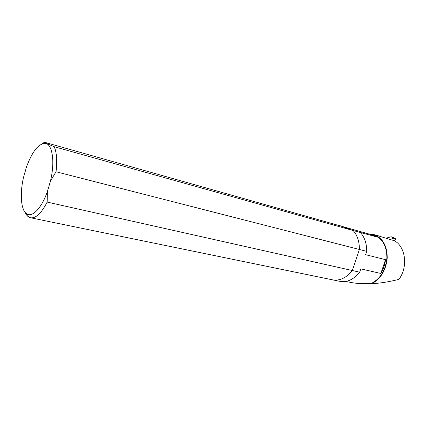 <?xml version="1.0" encoding="UTF-8"?>
<svg xmlns="http://www.w3.org/2000/svg" width="426" height="426" viewBox="0 0 426 426"><rect width="100%" height="100%" fill="white"/><g stroke="black" fill="none" stroke-linecap="round" stroke-linejoin="round"><path stroke-width="0.64" d="M394.508 240.882L395.679 238.853L393.4 237.404L391.153 236.76L393.645 238.256L390.051 239.476L377.053 235.456M391.153 236.76L386.35 238.086M395.679 238.853L393.645 238.256M372.122 234.497L372.308 234.172L373.687 234.502C382.495 237.756 387.016 245.482 387.255 257.682C386.121 270.073 380.913 278.764 371.637 283.759L371.296 283.471C363.154 283.918 356.195 283.551 350.417 282.369L345.811 281.416M390.051 239.476L394.007 240.61C405.504 245.962 408.401 266.894 398.922 279.365C389.849 281.698 380.753 283.162 371.637 283.759M54.208 146.704C56.706 152.444 57.318 160.794 56.035 171.763L359.395 249.476C359.427 241.579 357.345 235.264 353.138 230.53L339.32 225.423L353.138 230.53L54.208 146.704L45.108 142.886L44.458 142.241L368.905 233.991L372.329 234.556L377.415 237.106L353.138 230.53C357.345 235.264 359.427 241.579 359.395 249.476L366.727 251.356L365.604 254.679L385.509 259.674C384.939 264.684 383.368 269.28 380.801 273.455L360.795 268.87L359.677 272.177L47.158 202.089C41.343 213.298 35.811 218.522 30.55 217.766L28.893 217.122C27.355 216.216 26.087 214.608 25.081 212.308M372.329 234.556L373.549 234.902C382.266 238.129 386.717 245.786 386.904 257.863C385.711 270.121 380.509 278.657 371.296 283.471M368.905 233.991L377.415 237.106M385.509 259.674L380.801 273.455M359.395 249.476L352.291 270.521L359.395 249.476M360.417 232.569C364.635 237.271 366.743 243.534 366.727 251.356M359.677 272.177C353.718 279.536 347.11 282.592 339.847 281.346L332.541 279.845M332.456 279.823C339.708 281.064 346.317 277.965 352.291 270.521C346.317 277.965 339.708 281.064 332.456 279.823L30.55 217.766M41.833 143.945L44.458 142.241M50.47 181.039L47.387 191.594C41.668 207.931 32.509 217.537 26.998 213.996C20.885 210.716 19.591 193.798 23.648 176.865L26.449 167.141C31.833 152.444 37.807 144.505 44.373 143.328C52.063 142.502 55.385 160.629 50.47 181.039L56.035 171.763M47.158 202.089L47.387 191.594M373.687 234.502L379.997 236.286M44.373 143.328L45.108 142.88M26.998 213.996L28.893 217.122"/></g></svg>
